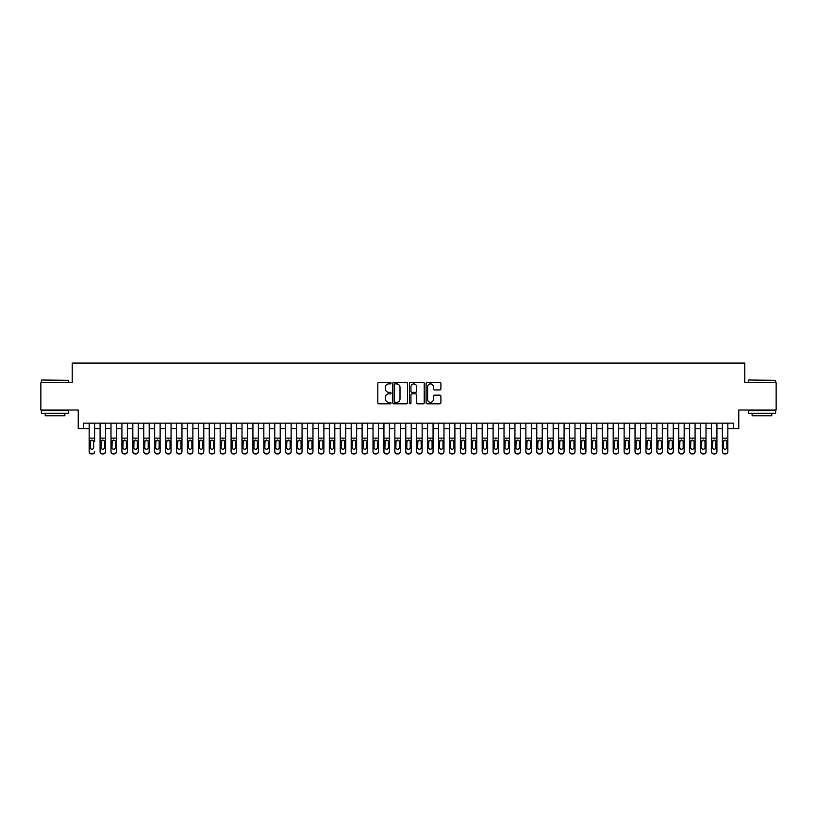<?xml version="1.0" encoding="UTF-8"?>
<svg xmlns="http://www.w3.org/2000/svg" width="817" height="817" viewBox="0 0 817 817"><rect width="100%" height="100%" fill="white"/><g stroke="black" fill="none" stroke-linecap="round" stroke-linejoin="round"><path stroke-width="1.23" d="M391.037 383.142A0.746 0.746 0 0 0 390.281 382.387L378.894 382.387A1.072 1.072 0 0 0 377.822 383.459L377.822 402.75A1.072 1.072 0 0 0 378.894 403.823L390.281 403.823A0.746 0.746 0 0 0 391.037 403.077A0.746 0.746 0 0 0 390.281 402.321L388.81 402.321A3.431 3.431 0 0 1 385.379 398.89L385.379 397.287A3.431 3.431 0 0 1 388.81 393.855L390.281 393.855A0.746 0.746 0 0 0 391.037 393.11A0.746 0.746 0 0 0 390.281 392.354L388.81 392.354A3.431 3.431 0 0 1 385.379 388.923L385.379 387.319A3.431 3.431 0 0 1 388.81 383.888L390.281 383.888A0.746 0.746 0 0 0 391.037 383.142M439.822 389.944A1.072 1.072 0 0 0 440.894 388.872L440.894 383.459A1.072 1.072 0 0 0 439.822 382.387L427.168 382.387A1.072 1.072 0 0 0 426.106 383.459L426.106 402.75A1.072 1.072 0 0 0 427.168 403.823L439.822 403.823A1.072 1.072 0 0 0 440.894 402.75L440.894 396.214A1.072 1.072 0 0 0 439.822 395.142L434.409 395.142A1.072 1.072 0 0 0 433.337 396.214L433.337 399.452A2.87 2.87 0 0 1 430.467 402.321A2.87 2.87 0 0 1 427.597 399.452L427.597 386.758A2.87 2.87 0 0 1 430.467 383.888A2.87 2.87 0 0 1 433.337 386.758L433.337 388.872A1.072 1.072 0 0 0 434.409 389.944L439.822 389.944M83.702 428.588L83.702 423.135L733.298 423.135L733.298 428.588L738.762 428.588L738.762 410.032L776.15 410.032L776.15 382.734L744.767 382.734L744.767 363.085L72.233 363.085L72.233 382.734L40.85 382.734L40.85 410.032L78.238 410.032L78.238 428.588L89.165 428.588M407.56 383.459A1.072 1.072 0 0 0 406.488 382.387L393.845 382.387A1.072 1.072 0 0 0 392.773 383.459L392.773 402.75A1.072 1.072 0 0 0 393.845 403.823L406.488 403.823A1.072 1.072 0 0 0 407.56 402.75L407.56 383.459M410.512 382.387L423.155 382.387A1.072 1.072 0 0 1 424.227 383.459L424.227 402.75A1.072 1.072 0 0 1 423.155 403.823L417.742 403.823A1.072 1.072 0 0 1 416.67 402.75L416.67 394.928A1.072 1.072 0 0 0 415.598 393.855L412.013 393.855A1.072 1.072 0 0 0 410.941 394.928L410.941 403.077A0.746 0.746 0 0 1 410.185 403.823A0.746 0.746 0 0 1 409.44 403.077L409.44 383.459A1.072 1.072 0 0 1 410.512 382.387M94.619 428.588L100.082 428.588M105.536 428.588L111 428.588M116.453 428.588L121.917 428.588M127.37 428.588L132.834 428.588M138.287 428.588L143.751 428.588M149.205 428.588L154.668 428.588M160.122 428.588L165.585 428.588M171.039 428.588L176.503 428.588M181.956 428.588L187.42 428.588M192.873 428.588L198.337 428.588M203.79 428.588L209.254 428.588M214.708 428.588L220.171 428.588M225.635 428.588L231.088 428.588M236.552 428.588L242.006 428.588M247.469 428.588L252.923 428.588M258.386 428.588L263.84 428.588M269.304 428.588L274.757 428.588M280.221 428.588L285.674 428.588M291.138 428.588L296.591 428.588M302.055 428.588L307.509 428.588M312.972 428.588L318.426 428.588M323.889 428.588L329.343 428.588M334.807 428.588L340.26 428.588M345.724 428.588L351.187 428.588M356.641 428.588L362.105 428.588M367.558 428.588L373.022 428.588M378.475 428.588L383.939 428.588M389.392 428.588L394.856 428.588M400.31 428.588L405.773 428.588M411.227 428.588L416.69 428.588M422.144 428.588L427.608 428.588M433.061 428.588L438.525 428.588M443.978 428.588L449.442 428.588M454.895 428.588L460.359 428.588M465.813 428.588L471.276 428.588M476.74 428.588L482.193 428.588M487.657 428.588L493.111 428.588M498.574 428.588L504.028 428.588M509.491 428.588L514.945 428.588M520.409 428.588L525.862 428.588M531.326 428.588L536.779 428.588M542.243 428.588L547.696 428.588M553.16 428.588L558.614 428.588M564.077 428.588L569.531 428.588M574.994 428.588L580.448 428.588M585.912 428.588L591.365 428.588M596.829 428.588L602.292 428.588M607.746 428.588L613.21 428.588M618.663 428.588L624.127 428.588M629.58 428.588L635.044 428.588M640.497 428.588L645.961 428.588M651.415 428.588L656.878 428.588M662.332 428.588L667.795 428.588M673.249 428.588L678.713 428.588M684.166 428.588L689.63 428.588M695.083 428.588L700.547 428.588M706 428.588L711.464 428.588M716.918 428.588L722.381 428.588M727.835 428.588L733.298 428.588M395.019 383.888A0.746 0.746 0 0 0 394.274 384.644L394.274 401.576A0.746 0.746 0 0 0 395.019 402.321L396.582 402.321A3.431 3.431 0 0 0 400.003 398.89L400.003 387.319A3.431 3.431 0 0 0 396.582 383.888L395.019 383.888M416.67 386.809A2.87 2.87 0 0 0 413.8 383.939A2.87 2.87 0 0 0 410.941 386.809L410.941 391.282A1.072 1.072 0 0 0 412.013 392.354L415.598 392.354A1.072 1.072 0 0 0 416.67 391.282L416.67 386.809M89.165 423.135L89.165 451.413A2.185 2.165 -0 0 0 91.341 453.578L92.433 453.578A2.185 2.165 -0 0 0 94.619 451.413L94.619 451.75A2.185 2.165 180 0 1 92.433 453.915L92.433 453.578M94.619 441.292L94.619 423.135M93.638 447.512L93.638 441.762L93.638 447.512A1.746 1.736 180 0 1 91.892 449.238A1.746 1.736 180 0 0 93.638 447.512M90.146 447.849L90.146 447.512A1.746 1.736 180 0 0 91.892 449.238M90.146 447.512L90.34 440.955L91.892 440.006L93.444 440.955L91.892 440.006L90.146 441.619M91.341 453.578L92.433 453.915M91.341 453.915A2.185 2.165 180 0 1 89.165 451.75L89.165 451.413M94.619 440.955L93.444 440.955L93.638 441.762M41.728 380.007L68.689 380.334L41.728 380.007M55.045 413.3L41.391 413.3L41.391 410.573L68.689 410.573L68.689 413.3L55.045 413.3M64.87 413.3L64.87 415.812L45.221 415.812L45.221 413.3M748.638 380.007L775.609 380.334L748.638 380.007M761.955 413.3L748.311 413.3L748.311 410.573L775.609 410.573L775.609 413.3L761.955 413.3M771.779 413.3L771.779 415.812L752.13 415.812L752.13 413.3M100.082 441.292L100.082 451.413A2.185 2.165 0 0 0 102.258 453.578L103.35 453.578A2.185 2.165 0 0 0 105.536 451.413L105.536 451.75A2.185 2.165 180 0 1 103.35 453.915L103.35 453.578M104.556 447.512L104.556 441.762L104.556 447.512A1.746 1.736 180 0 1 102.809 449.238A1.746 1.736 180 0 0 104.556 447.512M101.063 447.849L101.063 447.512A1.746 1.736 180 0 0 102.809 449.238M101.063 447.512L101.257 440.955L102.809 440.006L104.362 440.955L102.809 440.006L101.063 441.619M111 441.292L111 451.413A2.185 2.165 0 0 0 113.175 453.578L114.268 453.578A2.185 2.165 0 0 0 116.453 451.413L116.453 451.75A2.185 2.165 180 0 1 114.268 453.915L114.268 453.578M115.473 447.512L115.473 441.762L115.473 447.512A1.746 1.736 180 0 1 113.726 449.238A1.746 1.736 180 0 0 115.473 447.512M111.98 447.849L111.98 447.512A1.746 1.736 180 0 0 113.726 449.238M111.98 447.512L112.174 440.955L113.726 440.006L115.279 440.955L113.726 440.006L111.98 441.619M121.917 441.292L121.917 451.413A2.185 2.165 0 0 0 124.092 453.578L125.185 453.578A2.185 2.165 0 0 0 127.37 451.413L127.37 451.75A2.185 2.165 180 0 1 125.185 453.915L125.185 453.578M126.39 447.512L126.39 441.762L126.39 447.512A1.746 1.736 180 0 1 124.644 449.238A1.746 1.736 180 0 0 126.39 447.512M122.897 447.849L122.897 447.512A1.746 1.736 180 0 0 124.644 449.238M122.897 447.512L123.091 440.955L124.644 440.006L126.196 440.955L124.644 440.006L122.897 441.619M132.834 441.292L132.834 451.413A2.185 2.165 0 0 0 135.009 453.578L136.102 453.578A2.185 2.165 0 0 0 138.287 451.413L138.287 451.75A2.185 2.165 180 0 1 136.102 453.915L136.102 453.578M137.307 447.512L137.307 441.762L137.307 447.512A1.746 1.736 180 0 1 135.561 449.238A1.746 1.736 180 0 0 137.307 447.512M133.814 447.849L133.814 447.512A1.746 1.736 180 0 0 135.561 449.238M133.814 447.512L134.008 440.955L135.561 440.006L137.113 440.955L135.561 440.006L133.814 441.619M105.536 423.135L105.536 451.75M100.082 423.135L100.082 451.75A2.185 2.165 180 0 0 102.258 453.915L103.35 453.915M105.536 440.955L104.362 440.955L104.556 441.762M116.453 423.135L116.453 451.75M111 423.135L111 451.75A2.185 2.165 180 0 0 113.175 453.915L114.268 453.915M116.453 440.955L115.279 440.955L115.473 441.762M127.37 423.135L127.37 451.75M121.917 423.135L121.917 451.75A2.185 2.165 180 0 0 124.092 453.915L125.185 453.915M127.37 440.955L126.196 440.955L126.39 441.762M138.287 423.135L138.287 451.75M132.834 423.135L132.834 451.75A2.185 2.165 180 0 0 135.009 453.915L136.102 453.915M138.287 440.955L137.113 440.955L137.307 441.762M143.751 441.292L143.751 451.413A2.185 2.165 0 0 0 145.937 453.578L147.019 453.578A2.185 2.165 0 0 0 149.205 451.413L149.205 451.75A2.185 2.165 180 0 1 147.019 453.915L147.019 453.578M148.224 447.512L148.224 441.762L148.224 447.512A1.746 1.736 180 0 1 146.478 449.238A1.746 1.736 180 0 0 148.224 447.512M144.732 447.849L144.732 447.512A1.746 1.736 180 0 0 146.478 449.238M144.732 447.512L144.926 440.955L146.478 440.006L148.03 440.955L146.478 440.006L144.732 441.619M149.205 423.135L149.205 451.75M143.751 423.135L143.751 451.75A2.185 2.165 180 0 0 145.937 453.915L147.019 453.915M149.205 440.955L148.03 440.955L148.224 441.762M154.668 441.292L154.668 451.413A2.185 2.165 0 0 0 156.854 453.578L157.936 453.578A2.185 2.165 0 0 0 160.122 451.413L160.122 451.75A2.185 2.165 180 0 1 157.936 453.915L157.936 453.578M159.141 447.512L159.141 441.762L159.141 447.512A1.746 1.736 180 0 1 157.395 449.238A1.746 1.736 180 0 0 159.141 447.512M155.649 447.849L155.649 447.512A1.746 1.736 180 0 0 157.395 449.238M155.649 447.512L155.843 440.955L157.395 440.006L158.947 440.955L157.395 440.006L155.649 441.619M160.122 423.135L160.122 451.75M154.668 423.135L154.668 451.75A2.185 2.165 180 0 0 156.854 453.915L157.936 453.915M160.122 440.955L158.947 440.955L159.141 441.762M165.585 441.292L165.585 451.413A2.185 2.165 0 0 0 167.771 453.578L168.864 453.578A2.185 2.165 0 0 0 171.039 451.413L171.039 451.75A2.185 2.165 180 0 1 168.864 453.915L168.864 453.578M170.059 447.512L170.059 441.762L170.059 447.512A1.746 1.736 180 0 1 168.312 449.238A1.746 1.736 180 0 0 170.059 447.512M166.566 447.849L166.566 447.512A1.746 1.736 180 0 0 168.312 449.238M166.566 447.512L166.76 440.955L168.312 440.006L169.865 440.955L168.312 440.006L166.566 441.619M171.039 423.135L171.039 451.75M165.585 423.135L165.585 451.75A2.185 2.165 180 0 0 167.771 453.915L168.864 453.915M171.039 440.955L169.865 440.955L170.059 441.762M176.503 441.292L176.503 451.413A2.185 2.165 0 0 0 178.688 453.578L179.781 453.578A2.185 2.165 0 0 0 181.956 451.413L181.956 451.75A2.185 2.165 180 0 1 179.781 453.915L179.781 453.578M180.976 447.512L180.976 441.762L180.976 447.512A1.746 1.736 180 0 1 179.229 449.238A1.746 1.736 180 0 0 180.976 447.512M177.483 447.849L177.483 447.512A1.746 1.736 180 0 0 179.229 449.238M177.483 447.512L177.677 440.955L179.229 440.006L180.782 440.955L179.229 440.006L177.483 441.619M181.956 423.135L181.956 451.75M176.503 423.135L176.503 451.75A2.185 2.165 180 0 0 178.688 453.915L179.781 453.915M181.956 440.955L180.782 440.955L180.976 441.762M187.42 441.292L187.42 451.413A2.185 2.165 0 0 0 189.605 453.578L190.698 453.578A2.185 2.165 0 0 0 192.873 451.413L192.873 451.75A2.185 2.165 180 0 1 190.698 453.915L190.698 453.578M191.893 447.512L191.893 441.762L191.893 447.512A1.746 1.736 180 0 1 190.147 449.238A1.746 1.736 180 0 0 191.893 447.512M188.4 447.849L188.4 447.512A1.746 1.736 180 0 0 190.147 449.238M188.4 447.512L188.594 440.955L190.147 440.006L191.699 440.955L190.147 440.006L188.4 441.619M192.873 423.135L192.873 451.75M187.42 423.135L187.42 451.75A2.185 2.165 180 0 0 189.605 453.915L190.698 453.915M192.873 440.955L191.699 440.955L191.893 441.762M198.337 441.292L198.337 451.413A2.185 2.165 0 0 0 200.522 453.578L201.615 453.578A2.185 2.165 0 0 0 203.79 451.413L203.79 451.75A2.185 2.165 180 0 1 201.615 453.915L201.615 453.578M202.81 447.512L202.81 441.762L202.81 447.512A1.746 1.736 180 0 1 201.064 449.238A1.746 1.736 180 0 0 202.81 447.512M199.317 447.849L199.317 447.512A1.746 1.736 180 0 0 201.064 449.238M199.317 447.512L199.511 440.955L201.064 440.006L202.616 440.955L201.064 440.006L199.317 441.619M203.79 423.135L203.79 451.75M198.337 423.135L198.337 451.75A2.185 2.165 180 0 0 200.522 453.915L201.615 453.915M203.79 440.955L202.616 440.955L202.81 441.762M209.254 441.292L209.254 451.413A2.185 2.165 0 0 0 211.44 453.578L212.532 453.578A2.185 2.165 0 0 0 214.708 451.413L214.708 451.75A2.185 2.165 180 0 1 212.532 453.915L212.532 453.578M213.727 447.512L213.727 441.762L213.727 447.512A1.746 1.736 180 0 1 211.981 449.238A1.746 1.736 180 0 0 213.727 447.512M210.235 447.849L210.235 447.512A1.746 1.736 180 0 0 211.981 449.238M210.235 447.512L210.429 440.955L211.981 440.006L213.533 440.955L211.981 440.006L210.235 441.619M214.708 423.135L214.708 451.75M209.254 423.135L209.254 451.75A2.185 2.165 180 0 0 211.44 453.915L212.532 453.915M214.708 440.955L213.533 440.955L213.727 441.762M220.171 441.292L220.171 451.413A2.185 2.165 0 0 0 222.357 453.578L223.45 453.578A2.185 2.165 0 0 0 225.635 451.413L225.635 451.75A2.185 2.165 180 0 1 223.45 453.915L223.45 453.578M224.644 447.512L224.644 441.762L224.644 447.512A1.746 1.736 180 0 1 222.898 449.238A1.746 1.736 180 0 0 224.644 447.512M221.152 447.849L221.152 447.512A1.746 1.736 180 0 0 222.898 449.238M221.152 447.512L221.346 440.955L222.898 440.006L224.45 440.955L222.898 440.006L221.152 441.619M225.635 423.135L225.635 451.75M220.171 423.135L220.171 451.75A2.185 2.165 180 0 0 222.357 453.915L223.45 453.915M225.635 440.955L224.45 440.955L224.644 441.762M236.552 423.135L236.552 451.75A2.185 2.165 180 0 1 234.367 453.915L234.367 453.578A2.185 2.165 0 0 0 236.552 451.413L236.552 451.75M231.088 423.135L231.088 451.413A2.185 2.165 0 0 0 233.274 453.578L234.367 453.578M233.274 453.578L234.367 453.915M233.274 453.915A2.185 2.165 180 0 1 231.088 451.75L231.088 441.292M236.552 440.955L235.367 440.955L235.562 447.512A1.746 1.736 180 0 1 233.815 449.238A1.746 1.736 180 0 1 232.069 447.512L232.263 440.955L233.815 440.006L235.367 440.955L233.815 440.006L232.069 441.619M247.469 423.135L247.469 451.75A2.185 2.165 180 0 1 245.284 453.915L245.284 453.578A2.185 2.165 0 0 0 247.469 451.413L247.469 451.75M242.006 423.135L242.006 451.413A2.185 2.165 0 0 0 244.191 453.578L245.284 453.578M244.191 453.578L245.284 453.915M244.191 453.915A2.185 2.165 180 0 1 242.006 451.75L242.006 441.292M247.469 440.955L246.285 440.955L246.479 447.512A1.746 1.736 180 0 1 244.732 449.238A1.746 1.736 180 0 1 242.986 447.512L243.18 440.955L244.732 440.006L246.285 440.955L244.732 440.006L242.986 441.619M233.815 449.238A1.746 1.736 180 0 0 235.562 447.512L235.562 441.762M244.732 449.238A1.746 1.736 180 0 0 246.479 447.512L246.479 441.762M252.923 441.292L252.923 451.413A2.185 2.165 0 0 0 255.108 453.578L256.201 453.578A2.185 2.165 0 0 0 258.386 451.413L258.386 451.75A2.185 2.165 180 0 1 256.201 453.915L256.201 453.578M257.396 447.512L257.396 441.762L257.396 447.512A1.746 1.736 180 0 1 255.65 449.238A1.746 1.736 180 0 0 257.396 447.512M253.903 447.849L253.903 447.512A1.746 1.736 180 0 0 255.65 449.238M253.903 447.512L254.097 440.955L255.65 440.006L257.212 440.955L255.65 440.006L253.903 441.619M258.386 423.135L258.386 451.75M252.923 423.135L252.923 451.75A2.185 2.165 180 0 0 255.108 453.915L256.201 453.915M258.386 440.955L257.212 440.955L257.396 441.762M263.84 441.292L263.84 451.413A2.185 2.165 0 0 0 266.025 453.578L267.118 453.578A2.185 2.165 0 0 0 269.304 451.413L269.304 451.75A2.185 2.165 180 0 1 267.118 453.915L267.118 453.578M268.313 447.512L268.313 441.762L268.313 447.512A1.746 1.736 180 0 1 266.567 449.238A1.746 1.736 180 0 0 268.313 447.512M264.82 447.849L264.82 447.512A1.746 1.736 180 0 0 266.567 449.238M264.82 447.512L265.014 440.955L266.567 440.006L268.129 440.955L266.567 440.006L264.82 441.619M269.304 423.135L269.304 451.75M263.84 423.135L263.84 451.75A2.185 2.165 180 0 0 266.025 453.915L267.118 453.915M269.304 440.955L268.129 440.955L268.313 441.762M274.757 441.292L274.757 451.413A2.185 2.165 0 0 0 276.943 453.578L278.035 453.578A2.185 2.165 0 0 0 280.221 451.413L280.221 451.75A2.185 2.165 180 0 1 278.035 453.915L278.035 453.578M279.24 447.512L279.24 441.762L279.24 447.512A1.746 1.736 180 0 1 277.484 449.238A1.746 1.736 180 0 0 279.24 447.512M275.738 447.849L275.738 447.512A1.746 1.736 180 0 0 277.484 449.238M275.738 447.512L275.932 440.955L277.484 440.006L279.046 440.955L277.484 440.006L275.738 441.619M280.221 423.135L280.221 451.75M274.757 423.135L274.757 451.75A2.185 2.165 180 0 0 276.943 453.915L278.035 453.915M280.221 440.955L279.046 440.955L279.24 441.762M285.674 441.292L285.674 451.413A2.185 2.165 0 0 0 287.86 453.578L288.952 453.578A2.185 2.165 0 0 0 291.138 451.413L291.138 451.75A2.185 2.165 180 0 1 288.952 453.915L288.952 453.578M290.158 447.512L290.158 441.762L290.158 447.512A1.746 1.736 180 0 1 288.411 449.238A1.746 1.736 180 0 0 290.158 447.512M286.655 447.849L286.655 447.512A1.746 1.736 180 0 0 288.411 449.238M286.655 447.512L286.849 440.955L288.411 440.006L289.964 440.955L288.411 440.006L286.655 441.619M291.138 423.135L291.138 451.75M285.674 423.135L285.674 451.75A2.185 2.165 180 0 0 287.86 453.915L288.952 453.915M291.138 440.955L289.964 440.955L290.158 441.762M296.591 441.292L296.591 451.413A2.185 2.165 0 0 0 298.777 453.578L299.87 453.578A2.185 2.165 0 0 0 302.055 451.413L302.055 451.75A2.185 2.165 180 0 1 299.87 453.915L299.87 453.578M301.075 447.512L301.075 441.762L301.075 447.512A1.746 1.736 180 0 1 299.328 449.238A1.746 1.736 180 0 0 301.075 447.512M297.582 447.849L297.582 447.512A1.746 1.736 180 0 0 299.328 449.238M297.582 447.512L297.766 440.955L299.328 440.006L300.881 440.955L299.328 440.006L297.582 441.619M302.055 423.135L302.055 451.75M296.591 423.135L296.591 451.75A2.185 2.165 180 0 0 298.777 453.915L299.87 453.915M302.055 440.955L300.881 440.955L301.075 441.762M307.509 441.292L307.509 451.413A2.185 2.165 0 0 0 309.694 453.578L310.787 453.578A2.185 2.165 0 0 0 312.972 451.413L312.972 451.75A2.185 2.165 180 0 1 310.787 453.915L310.787 453.578M311.992 447.512L311.992 441.762L311.992 447.512A1.746 1.736 180 0 1 310.246 449.238A1.746 1.736 180 0 0 311.992 447.512M308.499 447.849L308.499 447.512A1.746 1.736 180 0 0 310.246 449.238M308.499 447.512L308.693 440.955L310.246 440.006L311.798 440.955L310.246 440.006L308.499 441.619M312.972 423.135L312.972 451.75M307.509 423.135L307.509 451.75A2.185 2.165 180 0 0 309.694 453.915L310.787 453.915M312.972 440.955L311.798 440.955L311.992 441.762M318.426 441.292L318.426 451.413A2.185 2.165 0 0 0 320.611 453.578L321.704 453.578A2.185 2.165 0 0 0 323.889 451.413L323.889 451.75A2.185 2.165 180 0 1 321.704 453.915L321.704 453.578M322.909 447.512L322.909 441.762L322.909 447.512A1.746 1.736 180 0 1 321.163 449.238A1.746 1.736 180 0 0 322.909 447.512M319.416 447.849L319.416 447.512A1.746 1.736 180 0 0 321.163 449.238M319.416 447.512L319.61 440.955L321.163 440.006L322.715 440.955L321.163 440.006L319.416 441.619M323.889 423.135L323.889 451.75M318.426 423.135L318.426 451.75A2.185 2.165 180 0 0 320.611 453.915L321.704 453.915M323.889 440.955L322.715 440.955L322.909 441.762M329.343 441.292L329.343 451.413A2.185 2.165 0 0 0 331.528 453.578L332.621 453.578A2.185 2.165 0 0 0 334.807 451.413L334.807 451.75A2.185 2.165 180 0 1 332.621 453.915L332.621 453.578M333.826 447.512L333.826 441.762L333.826 447.512A1.746 1.736 180 0 1 332.08 449.238A1.746 1.736 180 0 0 333.826 447.512M330.334 447.849L330.334 447.512A1.746 1.736 180 0 0 332.08 449.238M330.334 447.512L330.528 440.955L332.08 440.006L333.632 440.955L332.08 440.006L330.334 441.619M334.807 423.135L334.807 451.75M329.343 423.135L329.343 451.75A2.185 2.165 180 0 0 331.528 453.915L332.621 453.915M334.807 440.955L333.632 440.955L333.826 441.762M340.26 441.292L340.26 451.413A2.185 2.165 0 0 0 342.446 453.578L343.538 453.578A2.185 2.165 0 0 0 345.724 451.413L345.724 451.75A2.185 2.165 180 0 1 343.538 453.915L343.538 453.578M344.743 447.512L344.743 441.762L344.743 447.512A1.746 1.736 180 0 1 342.997 449.238A1.746 1.736 180 0 0 344.743 447.512M341.251 447.849L341.251 447.512A1.746 1.736 180 0 0 342.997 449.238M341.251 447.512L341.445 440.955L342.997 440.006L344.549 440.955L342.997 440.006L341.251 441.619M351.187 441.292L351.187 451.413A2.185 2.165 0 0 0 353.363 453.578L354.455 453.578A2.185 2.165 0 0 0 356.641 451.413L356.641 451.75A2.185 2.165 180 0 1 354.455 453.915L354.455 453.578M355.661 447.512L355.661 441.762L355.661 447.512A1.746 1.736 180 0 1 353.914 449.238A1.746 1.736 180 0 0 355.661 447.512M352.168 447.849L352.168 447.512A1.746 1.736 180 0 0 353.914 449.238M352.168 447.512L352.362 440.955L353.914 440.006L355.466 440.955L353.914 440.006L352.168 441.619M362.105 441.292L362.105 451.413A2.185 2.165 0 0 0 364.28 453.578L365.373 453.578A2.185 2.165 0 0 0 367.558 451.413L367.558 451.75A2.185 2.165 180 0 1 365.373 453.915L365.373 453.578M366.578 447.512L366.578 441.762L366.578 447.512A1.746 1.736 180 0 1 364.831 449.238A1.746 1.736 180 0 0 366.578 447.512M363.085 447.849L363.085 447.512A1.746 1.736 180 0 0 364.831 449.238M363.085 447.512L363.279 440.955L364.831 440.006L366.384 440.955L364.831 440.006L363.085 441.619M345.724 423.135L345.724 451.75M340.26 423.135L340.26 451.75A2.185 2.165 180 0 0 342.446 453.915L343.538 453.915M345.724 440.955L344.549 440.955L344.743 441.762M356.641 423.135L356.641 451.75M351.187 423.135L351.187 451.75A2.185 2.165 180 0 0 353.363 453.915L354.455 453.915M356.641 440.955L355.466 440.955L355.661 441.762M367.558 423.135L367.558 451.75M362.105 423.135L362.105 451.75A2.185 2.165 180 0 0 364.28 453.915L365.373 453.915M367.558 440.955L366.384 440.955L366.578 441.762M373.022 441.292L373.022 451.413A2.185 2.165 0 0 0 375.197 453.578L376.29 453.578A2.185 2.165 0 0 0 378.475 451.413L378.475 451.75A2.185 2.165 180 0 1 376.29 453.915L376.29 453.578M377.495 447.512L377.495 441.762L377.495 447.512A1.746 1.736 180 0 1 375.749 449.238A1.746 1.736 180 0 0 377.495 447.512M374.002 447.849L374.002 447.512A1.746 1.736 180 0 0 375.749 449.238M374.002 447.512L374.196 440.955L375.749 440.006L377.301 440.955L375.749 440.006L374.002 441.619M378.475 423.135L378.475 451.75M373.022 423.135L373.022 451.75A2.185 2.165 180 0 0 375.197 453.915L376.29 453.915M378.475 440.955L377.301 440.955L377.495 441.762M383.939 441.292L383.939 451.413A2.185 2.165 0 0 0 386.114 453.578L387.207 453.578A2.185 2.165 0 0 0 389.392 451.413L389.392 451.75A2.185 2.165 180 0 1 387.207 453.915L387.207 453.578M388.412 447.512L388.412 441.762L388.412 447.512A1.746 1.736 180 0 1 386.666 449.238A1.746 1.736 180 0 0 388.412 447.512M384.919 447.849L384.919 447.512A1.746 1.736 180 0 0 386.666 449.238M384.919 447.512L385.113 440.955L386.666 440.006L388.218 440.955L386.666 440.006L384.919 441.619M389.392 423.135L389.392 451.75M383.939 423.135L383.939 451.75A2.185 2.165 180 0 0 386.114 453.915L387.207 453.915M389.392 440.955L388.218 440.955L388.412 441.762M394.856 441.292L394.856 451.413A2.185 2.165 0 0 0 397.042 453.578L398.124 453.578A2.185 2.165 0 0 0 400.31 451.413L400.31 451.75A2.185 2.165 180 0 1 398.124 453.915L398.124 453.578M399.329 447.512L399.329 441.762L399.329 447.512A1.746 1.736 180 0 1 397.583 449.238A1.746 1.736 180 0 0 399.329 447.512M395.837 447.849L395.837 447.512A1.746 1.736 180 0 0 397.583 449.238M395.837 447.512L396.031 440.955L397.583 440.006L399.135 440.955L397.583 440.006L395.837 441.619M400.31 423.135L400.31 451.75M394.856 423.135L394.856 451.75A2.185 2.165 180 0 0 397.042 453.915L398.124 453.915M400.31 440.955L399.135 440.955L399.329 441.762M405.773 441.292L405.773 451.413A2.185 2.165 0 0 0 407.959 453.578L409.041 453.578A2.185 2.165 0 0 0 411.227 451.413L411.227 451.75A2.185 2.165 180 0 1 409.041 453.915L409.041 453.578M410.246 447.512L410.246 441.762L410.246 447.512A1.746 1.736 180 0 1 408.5 449.238A1.746 1.736 180 0 0 410.246 447.512M406.754 447.849L406.754 447.512A1.746 1.736 180 0 0 408.5 449.238M406.754 447.512L406.948 440.955L408.5 440.006L410.052 440.955L408.5 440.006L406.754 441.619M411.227 423.135L411.227 451.75M405.773 423.135L405.773 451.75A2.185 2.165 180 0 0 407.959 453.915L409.041 453.915M411.227 440.955L410.052 440.955L410.246 441.762M416.69 441.292L416.69 451.413A2.185 2.165 0 0 0 418.876 453.578L419.958 453.578A2.185 2.165 0 0 0 422.144 451.413L422.144 451.75A2.185 2.165 180 0 1 419.958 453.915L419.958 453.578M421.163 447.512L421.163 441.762L421.163 447.512A1.746 1.736 180 0 1 419.417 449.238A1.746 1.736 180 0 0 421.163 447.512M417.671 447.849L417.671 447.512A1.746 1.736 180 0 0 419.417 449.238M417.671 447.512L417.865 440.955L419.417 440.006L420.969 440.955L419.417 440.006L417.671 441.619M427.608 441.292L427.608 451.413A2.185 2.165 0 0 0 429.793 453.578L430.886 453.578A2.185 2.165 0 0 0 433.061 451.413L433.061 451.75A2.185 2.165 180 0 1 430.886 453.915L430.886 453.578M432.081 447.512L432.081 441.762L432.081 447.512A1.746 1.736 180 0 1 430.334 449.238A1.746 1.736 180 0 0 432.081 447.512M428.588 447.849L428.588 447.512A1.746 1.736 180 0 0 430.334 449.238M428.588 447.512L428.782 440.955L430.334 440.006L431.887 440.955L430.334 440.006L428.588 441.619M438.525 441.292L438.525 451.413A2.185 2.165 0 0 0 440.71 453.578L441.803 453.578A2.185 2.165 0 0 0 443.978 451.413L443.978 451.75A2.185 2.165 180 0 1 441.803 453.915L441.803 453.578M442.998 447.512L442.998 441.762L442.998 447.512A1.746 1.736 180 0 1 441.251 449.238A1.746 1.736 180 0 0 442.998 447.512M439.505 447.849L439.505 447.512A1.746 1.736 180 0 0 441.251 449.238M439.505 447.512L439.699 440.955L441.251 440.006L442.804 440.955L441.251 440.006L439.505 441.619M422.144 423.135L422.144 451.75M416.69 423.135L416.69 451.75A2.185 2.165 180 0 0 418.876 453.915L419.958 453.915M422.144 440.955L420.969 440.955L421.163 441.762M433.061 423.135L433.061 451.75M427.608 423.135L427.608 451.75A2.185 2.165 180 0 0 429.793 453.915L430.886 453.915M433.061 440.955L431.887 440.955L432.081 441.762M443.978 423.135L443.978 451.75M438.525 423.135L438.525 451.75A2.185 2.165 180 0 0 440.71 453.915L441.803 453.915M443.978 440.955L442.804 440.955L442.998 441.762M449.442 441.292L449.442 451.413A2.185 2.165 0 0 0 451.627 453.578L452.72 453.578A2.185 2.165 0 0 0 454.895 451.413L454.895 451.75A2.185 2.165 180 0 1 452.72 453.915L452.72 453.578M453.915 447.512L453.915 441.762L453.915 447.512A1.746 1.736 180 0 1 452.169 449.238A1.746 1.736 180 0 0 453.915 447.512M450.422 447.849L450.422 447.512A1.746 1.736 180 0 0 452.169 449.238M450.422 447.512L450.616 440.955L452.169 440.006L453.721 440.955L452.169 440.006L450.422 441.619M454.895 423.135L454.895 451.75M449.442 423.135L449.442 451.75A2.185 2.165 180 0 0 451.627 453.915L452.72 453.915M454.895 440.955L453.721 440.955L453.915 441.762M460.359 441.292L460.359 451.413A2.185 2.165 0 0 0 462.545 453.578L463.637 453.578A2.185 2.165 0 0 0 465.813 451.413L465.813 451.75A2.185 2.165 180 0 1 463.637 453.915L463.637 453.578M464.832 447.512L464.832 441.762L464.832 447.512A1.746 1.736 180 0 1 463.086 449.238A1.746 1.736 180 0 0 464.832 447.512M461.339 447.849L461.339 447.512A1.746 1.736 180 0 0 463.086 449.238M461.339 447.512L461.534 440.955L463.086 440.006L464.638 440.955L463.086 440.006L461.339 441.619M465.813 423.135L465.813 451.75M460.359 423.135L460.359 451.75A2.185 2.165 180 0 0 462.545 453.915L463.637 453.915M465.813 440.955L464.638 440.955L464.832 441.762M471.276 441.292L471.276 451.413A2.185 2.165 0 0 0 473.462 453.578L474.554 453.578A2.185 2.165 0 0 0 476.74 451.413L476.74 451.75A2.185 2.165 180 0 1 474.554 453.915L474.554 453.578M475.749 447.512L475.749 441.762L475.749 447.512A1.746 1.736 180 0 1 474.003 449.238A1.746 1.736 180 0 0 475.749 447.512M472.257 447.849L472.257 447.512A1.746 1.736 180 0 0 474.003 449.238M472.257 447.512L472.451 440.955L474.003 440.006L475.555 440.955L474.003 440.006L472.257 441.619M476.74 423.135L476.74 451.75M471.276 423.135L471.276 451.75A2.185 2.165 180 0 0 473.462 453.915L474.554 453.915M476.74 440.955L475.555 440.955L475.749 441.762M482.193 441.292L482.193 451.413A2.185 2.165 0 0 0 484.379 453.578L485.472 453.578A2.185 2.165 0 0 0 487.657 451.413L487.657 451.75A2.185 2.165 180 0 1 485.472 453.915L485.472 453.578M486.666 447.512L486.666 441.762L486.666 447.512A1.746 1.736 180 0 1 484.92 449.238A1.746 1.736 180 0 0 486.666 447.512M483.174 447.849L483.174 447.512A1.746 1.736 180 0 0 484.92 449.238M483.174 447.512L483.368 440.955L484.92 440.006L486.472 440.955L484.92 440.006L483.174 441.619M487.657 423.135L487.657 451.75M482.193 423.135L482.193 451.75A2.185 2.165 180 0 0 484.379 453.915L485.472 453.915M487.657 440.955L486.472 440.955L486.666 441.762M493.111 441.292L493.111 451.413A2.185 2.165 0 0 0 495.296 453.578L496.389 453.578A2.185 2.165 0 0 0 498.574 451.413L498.574 451.75A2.185 2.165 180 0 1 496.389 453.915L496.389 453.578M497.584 447.512L497.584 441.762L497.584 447.512A1.746 1.736 180 0 1 495.837 449.238A1.746 1.736 180 0 0 497.584 447.512M494.091 447.849L494.091 447.512A1.746 1.736 180 0 0 495.837 449.238M494.091 447.512L494.285 440.955L495.837 440.006L497.39 440.955L495.837 440.006L494.091 441.619M498.574 423.135L498.574 451.75M493.111 423.135L493.111 451.75A2.185 2.165 180 0 0 495.296 453.915L496.389 453.915M498.574 440.955L497.39 440.955L497.584 441.762M504.028 441.292L504.028 451.413A2.185 2.165 0 0 0 506.213 453.578L507.306 453.578A2.185 2.165 0 0 0 509.491 451.413L509.491 451.75A2.185 2.165 180 0 1 507.306 453.915L507.306 453.578M508.501 447.512L508.501 441.762L508.501 447.512A1.746 1.736 180 0 1 506.754 449.238A1.746 1.736 180 0 0 508.501 447.512M505.008 447.849L505.008 447.512A1.746 1.736 180 0 0 506.754 449.238M505.008 447.512L505.202 440.955L506.754 440.006L508.307 440.955L506.754 440.006L505.008 441.619M509.491 423.135L509.491 451.75M504.028 423.135L504.028 451.75A2.185 2.165 180 0 0 506.213 453.915L507.306 453.915M509.491 440.955L508.307 440.955L508.501 441.762M514.945 441.292L514.945 451.413A2.185 2.165 0 0 0 517.13 453.578L518.223 453.578A2.185 2.165 0 0 0 520.409 451.413L520.409 451.75A2.185 2.165 180 0 1 518.223 453.915L518.223 453.578M519.418 447.512L519.418 441.762L519.418 447.512A1.746 1.736 180 0 1 517.672 449.238A1.746 1.736 180 0 0 519.418 447.512M515.925 447.849L515.925 447.512A1.746 1.736 180 0 0 517.672 449.238M515.925 447.512L516.119 440.955L517.672 440.006L519.234 440.955L517.672 440.006L515.925 441.619M520.409 423.135L520.409 451.75M514.945 423.135L514.945 451.75A2.185 2.165 180 0 0 517.13 453.915L518.223 453.915M520.409 440.955L519.234 440.955L519.418 441.762M525.862 441.292L525.862 451.413A2.185 2.165 0 0 0 528.048 453.578L529.14 453.578A2.185 2.165 0 0 0 531.326 451.413L531.326 451.75A2.185 2.165 180 0 1 529.14 453.915L529.14 453.578M530.345 447.512L530.345 441.762L530.345 447.512A1.746 1.736 180 0 1 528.589 449.238A1.746 1.736 180 0 0 530.345 447.512M526.842 447.849L526.842 447.512A1.746 1.736 180 0 0 528.589 449.238M526.842 447.512L527.036 440.955L528.589 440.006L530.151 440.955L528.589 440.006L526.842 441.619M531.326 423.135L531.326 451.75M525.862 423.135L525.862 451.75A2.185 2.165 180 0 0 528.048 453.915L529.14 453.915M531.326 440.955L530.151 440.955L530.345 441.762M536.779 441.292L536.779 451.413A2.185 2.165 0 0 0 538.965 453.578L540.057 453.578A2.185 2.165 0 0 0 542.243 451.413L542.243 451.75A2.185 2.165 180 0 1 540.057 453.915L540.057 453.578M541.263 447.512L541.263 441.762L541.263 447.512A1.746 1.736 180 0 1 539.516 449.238A1.746 1.736 180 0 0 541.263 447.512M537.76 447.849L537.76 447.512A1.746 1.736 180 0 0 539.516 449.238M537.76 447.512L537.954 440.955L539.516 440.006L541.068 440.955L539.516 440.006L537.76 441.619M542.243 423.135L542.243 451.75M536.779 423.135L536.779 451.75A2.185 2.165 180 0 0 538.965 453.915L540.057 453.915M542.243 440.955L541.068 440.955L541.263 441.762M547.696 441.292L547.696 451.413A2.185 2.165 0 0 0 549.882 453.578L550.975 453.578A2.185 2.165 0 0 0 553.16 451.413L553.16 451.75A2.185 2.165 180 0 1 550.975 453.915L550.975 453.578M552.18 447.512L552.18 441.762L552.18 447.512A1.746 1.736 180 0 1 550.433 449.238A1.746 1.736 180 0 0 552.18 447.512M548.687 447.849L548.687 447.512A1.746 1.736 180 0 0 550.433 449.238M548.687 447.512L548.871 440.955L550.433 440.006L551.986 440.955L550.433 440.006L548.687 441.619M553.16 423.135L553.16 451.75M547.696 423.135L547.696 451.75A2.185 2.165 180 0 0 549.882 453.915L550.975 453.915M553.16 440.955L551.986 440.955L552.18 441.762M558.614 441.292L558.614 451.413A2.185 2.165 0 0 0 560.799 453.578L561.892 453.578A2.185 2.165 0 0 0 564.077 451.413L564.077 451.75A2.185 2.165 180 0 1 561.892 453.915L561.892 453.578M563.097 447.512L563.097 441.762L563.097 447.512A1.746 1.736 180 0 1 561.35 449.238A1.746 1.736 180 0 0 563.097 447.512M559.604 447.849L559.604 447.512A1.746 1.736 180 0 0 561.35 449.238M559.604 447.512L559.788 440.955L561.35 440.006L562.903 440.955L561.35 440.006L559.604 441.619M564.077 423.135L564.077 451.75M558.614 423.135L558.614 451.75A2.185 2.165 180 0 0 560.799 453.915L561.892 453.915M564.077 440.955L562.903 440.955L563.097 441.762M569.531 441.292L569.531 451.413A2.185 2.165 0 0 0 571.716 453.578L572.809 453.578A2.185 2.165 0 0 0 574.994 451.413L574.994 451.75A2.185 2.165 180 0 1 572.809 453.915L572.809 453.578M574.014 447.512L574.014 441.762L574.014 447.512A1.746 1.736 180 0 1 572.268 449.238A1.746 1.736 180 0 0 574.014 447.512M570.521 447.849L570.521 447.512A1.746 1.736 180 0 0 572.268 449.238M570.521 447.512L570.715 440.955L572.268 440.006L573.82 440.955L572.268 440.006L570.521 441.619M574.994 423.135L574.994 451.75M569.531 423.135L569.531 451.75A2.185 2.165 180 0 0 571.716 453.915L572.809 453.915M574.994 440.955L573.82 440.955L574.014 441.762M580.448 441.292L580.448 451.413A2.185 2.165 0 0 0 582.633 453.578L583.726 453.578A2.185 2.165 0 0 0 585.912 451.413L585.912 451.75A2.185 2.165 180 0 1 583.726 453.915L583.726 453.578M584.931 447.512L584.931 441.762L584.931 447.512A1.746 1.736 180 0 1 583.185 449.238A1.746 1.736 180 0 0 584.931 447.512M581.438 447.849L581.438 447.512A1.746 1.736 180 0 0 583.185 449.238M581.438 447.512L581.633 440.955L583.185 440.006L584.737 440.955L583.185 440.006L581.438 441.619M585.912 423.135L585.912 451.75M580.448 423.135L580.448 451.75A2.185 2.165 180 0 0 582.633 453.915L583.726 453.915M585.912 440.955L584.737 440.955L584.931 441.762M591.365 441.292L591.365 451.413A2.185 2.165 0 0 0 593.551 453.578L594.643 453.578A2.185 2.165 0 0 0 596.829 451.413L596.829 451.75A2.185 2.165 180 0 1 594.643 453.915L594.643 453.578M595.848 447.512L595.848 441.762L595.848 447.512A1.746 1.736 180 0 1 594.102 449.238A1.746 1.736 180 0 0 595.848 447.512M592.356 447.849L592.356 447.512A1.746 1.736 180 0 0 594.102 449.238M592.356 447.512L592.55 440.955L594.102 440.006L595.654 440.955L594.102 440.006L592.356 441.619M596.829 423.135L596.829 451.75M591.365 423.135L591.365 451.75A2.185 2.165 180 0 0 593.551 453.915L594.643 453.915M596.829 440.955L595.654 440.955L595.848 441.762M602.292 441.292L602.292 451.413A2.185 2.165 0 0 0 604.468 453.578L605.56 453.578A2.185 2.165 0 0 0 607.746 451.413L607.746 451.75A2.185 2.165 180 0 1 605.56 453.915L605.56 453.578M606.765 447.512L606.765 441.762L606.765 447.512A1.746 1.736 180 0 1 605.019 449.238A1.746 1.736 180 0 0 606.765 447.512M603.273 447.849L603.273 447.512A1.746 1.736 180 0 0 605.019 449.238M603.273 447.512L603.467 440.955L605.019 440.006L606.571 440.955L605.019 440.006L603.273 441.619M607.746 423.135L607.746 451.75M602.292 423.135L602.292 451.75A2.185 2.165 180 0 0 604.468 453.915L605.56 453.915M607.746 440.955L606.571 440.955L606.765 441.762M613.21 441.292L613.21 451.413A2.185 2.165 0 0 0 615.385 453.578L616.478 453.578A2.185 2.165 0 0 0 618.663 451.413L618.663 451.75A2.185 2.165 180 0 1 616.478 453.915L616.478 453.578M617.683 447.512L617.683 441.762L617.683 447.512A1.746 1.736 180 0 1 615.936 449.238A1.746 1.736 180 0 0 617.683 447.512M614.19 447.849L614.19 447.512A1.746 1.736 180 0 0 615.936 449.238M614.19 447.512L614.384 440.955L615.936 440.006L617.489 440.955L615.936 440.006L614.19 441.619M618.663 423.135L618.663 451.75M613.21 423.135L613.21 451.75A2.185 2.165 180 0 0 615.385 453.915L616.478 453.915M618.663 440.955L617.489 440.955L617.683 441.762M624.127 441.292L624.127 451.413A2.185 2.165 0 0 0 626.302 453.578L627.395 453.578A2.185 2.165 0 0 0 629.58 451.413L629.58 451.75A2.185 2.165 180 0 1 627.395 453.915L627.395 453.578M628.6 447.512L628.6 441.762L628.6 447.512A1.746 1.736 180 0 1 626.853 449.238A1.746 1.736 180 0 0 628.6 447.512M625.107 447.849L625.107 447.512A1.746 1.736 180 0 0 626.853 449.238M625.107 447.512L625.301 440.955L626.853 440.006L628.406 440.955L626.853 440.006L625.107 441.619M629.58 423.135L629.58 451.75M624.127 423.135L624.127 451.75A2.185 2.165 180 0 0 626.302 453.915L627.395 453.915M629.58 440.955L628.406 440.955L628.6 441.762M635.044 441.292L635.044 451.413A2.185 2.165 0 0 0 637.219 453.578L638.312 453.578A2.185 2.165 0 0 0 640.497 451.413L640.497 451.75A2.185 2.165 180 0 1 638.312 453.915L638.312 453.578M639.517 447.512L639.517 441.762L639.517 447.512A1.746 1.736 180 0 1 637.771 449.238A1.746 1.736 180 0 0 639.517 447.512M636.024 447.849L636.024 447.512A1.746 1.736 180 0 0 637.771 449.238M636.024 447.512L636.218 440.955L637.771 440.006L639.323 440.955L637.771 440.006L636.024 441.619M640.497 423.135L640.497 451.75M635.044 423.135L635.044 451.75A2.185 2.165 180 0 0 637.219 453.915L638.312 453.915M640.497 440.955L639.323 440.955L639.517 441.762M645.961 441.292L645.961 451.413A2.185 2.165 0 0 0 648.136 453.578L649.229 453.578A2.185 2.165 0 0 0 651.415 451.413L651.415 451.75A2.185 2.165 180 0 1 649.229 453.915L649.229 453.578M650.434 447.512L650.434 441.762L650.434 447.512A1.746 1.736 180 0 1 648.688 449.238A1.746 1.736 180 0 0 650.434 447.512M646.941 447.849L646.941 447.512A1.746 1.736 180 0 0 648.688 449.238M646.941 447.512L647.135 440.955L648.688 440.006L650.24 440.955L648.688 440.006L646.941 441.619M651.415 423.135L651.415 451.75M645.961 423.135L645.961 451.75A2.185 2.165 180 0 0 648.136 453.915L649.229 453.915M651.415 440.955L650.24 440.955L650.434 441.762M656.878 441.292L656.878 451.413A2.185 2.165 0 0 0 659.064 453.578L660.146 453.578A2.185 2.165 0 0 0 662.332 451.413L662.332 451.75A2.185 2.165 180 0 1 660.146 453.915L660.146 453.578M661.351 447.512L661.351 441.762L661.351 447.512A1.746 1.736 180 0 1 659.605 449.238A1.746 1.736 180 0 0 661.351 447.512M657.859 447.849L657.859 447.512A1.746 1.736 180 0 0 659.605 449.238M657.859 447.512L658.053 440.955L659.605 440.006L661.157 440.955L659.605 440.006L657.859 441.619M662.332 423.135L662.332 451.75M656.878 423.135L656.878 451.75A2.185 2.165 180 0 0 659.064 453.915L660.146 453.915M662.332 440.955L661.157 440.955L661.351 441.762M667.795 441.292L667.795 451.413A2.185 2.165 0 0 0 669.981 453.578L671.063 453.578A2.185 2.165 0 0 0 673.249 451.413L673.249 451.75A2.185 2.165 180 0 1 671.063 453.915L671.063 453.578M672.268 447.512L672.268 441.762L672.268 447.512A1.746 1.736 180 0 1 670.522 449.238A1.746 1.736 180 0 0 672.268 447.512M668.776 447.849L668.776 447.512A1.746 1.736 180 0 0 670.522 449.238M668.776 447.512L668.97 440.955L670.522 440.006L672.074 440.955L670.522 440.006L668.776 441.619M673.249 423.135L673.249 451.75M667.795 423.135L667.795 451.75A2.185 2.165 180 0 0 669.981 453.915L671.063 453.915M673.249 440.955L672.074 440.955L672.268 441.762M678.713 441.292L678.713 451.413A2.185 2.165 0 0 0 680.898 453.578L681.991 453.578A2.185 2.165 0 0 0 684.166 451.413L684.166 451.75A2.185 2.165 180 0 1 681.991 453.915L681.991 453.578M683.186 447.512L683.186 441.762L683.186 447.512A1.746 1.736 180 0 1 681.439 449.238A1.746 1.736 180 0 0 683.186 447.512M679.693 447.849L679.693 447.512A1.746 1.736 180 0 0 681.439 449.238M679.693 447.512L679.887 440.955L681.439 440.006L682.992 440.955L681.439 440.006L679.693 441.619M684.166 423.135L684.166 451.75M678.713 423.135L678.713 451.75A2.185 2.165 180 0 0 680.898 453.915L681.991 453.915M684.166 440.955L682.992 440.955L683.186 441.762M689.63 441.292L689.63 451.413A2.185 2.165 0 0 0 691.815 453.578L692.908 453.578A2.185 2.165 0 0 0 695.083 451.413L695.083 451.75A2.185 2.165 180 0 1 692.908 453.915L692.908 453.578M694.103 447.512L694.103 441.762L694.103 447.512A1.746 1.736 180 0 1 692.356 449.238A1.746 1.736 180 0 0 694.103 447.512M690.61 447.849L690.61 447.512A1.746 1.736 180 0 0 692.356 449.238M690.61 447.512L690.804 440.955L692.356 440.006L693.909 440.955L692.356 440.006L690.61 441.619M695.083 423.135L695.083 451.75M689.63 423.135L689.63 451.75A2.185 2.165 180 0 0 691.815 453.915L692.908 453.915M695.083 440.955L693.909 440.955L694.103 441.762M700.547 441.292L700.547 451.413A2.185 2.165 0 0 0 702.732 453.578L703.825 453.578A2.185 2.165 0 0 0 706 451.413L706 451.75A2.185 2.165 180 0 1 703.825 453.915L703.825 453.578M705.02 447.512L705.02 441.762L705.02 447.512A1.746 1.736 180 0 1 703.274 449.238A1.746 1.736 180 0 0 705.02 447.512M701.527 447.849L701.527 447.512A1.746 1.736 180 0 0 703.274 449.238M701.527 447.512L701.721 440.955L703.274 440.006L704.826 440.955L703.274 440.006L701.527 441.619M706 423.135L706 451.75M700.547 423.135L700.547 451.75A2.185 2.165 180 0 0 702.732 453.915L703.825 453.915M706 440.955L704.826 440.955L705.02 441.762M711.464 441.292L711.464 451.413A2.185 2.165 0 0 0 713.649 453.578L714.742 453.578A2.185 2.165 0 0 0 716.918 451.413L716.918 451.75A2.185 2.165 180 0 1 714.742 453.915L714.742 453.578M715.937 447.512L715.937 441.762L715.937 447.512A1.746 1.736 180 0 1 714.191 449.238A1.746 1.736 180 0 0 715.937 447.512M712.444 447.849L712.444 447.512A1.746 1.736 180 0 0 714.191 449.238M712.444 447.512L712.638 440.955L714.191 440.006L715.743 440.955L714.191 440.006L712.444 441.619M716.918 423.135L716.918 451.75M711.464 423.135L711.464 451.75A2.185 2.165 180 0 0 713.649 453.915L714.742 453.915M716.918 440.955L715.743 440.955L715.937 441.762M722.381 441.292L722.381 451.413A2.185 2.165 0 0 0 724.567 453.578L725.659 453.578A2.185 2.165 0 0 0 727.835 451.413L727.835 451.75A2.185 2.165 180 0 1 725.659 453.915L725.659 453.578M726.854 447.512L726.854 441.762L726.854 447.512A1.746 1.736 180 0 1 725.108 449.238A1.746 1.736 180 0 0 726.854 447.512M723.362 447.849L723.362 447.512A1.746 1.736 180 0 0 725.108 449.238M723.362 447.512L723.556 440.955L725.108 440.006L726.66 440.955L725.108 440.006L723.362 441.619M727.835 423.135L727.835 451.75M722.381 423.135L722.381 451.75A2.185 2.165 180 0 0 724.567 453.915L725.659 453.915M727.835 440.955L726.66 440.955L726.854 441.762M89.165 440.955L90.34 440.955M89.165 438.137L94.619 438.137M89.165 423.206L94.619 423.206M100.082 440.955L101.257 440.955M100.082 438.137L105.536 438.137M100.082 423.206L105.536 423.206M111 440.955L112.174 440.955M111 438.137L116.453 438.137M111 423.206L116.453 423.206M121.917 440.955L123.091 440.955M121.917 438.137L127.37 438.137M121.917 423.206L127.37 423.206M132.834 440.955L134.008 440.955M132.834 438.137L138.287 438.137M132.834 423.206L138.287 423.206M143.751 440.955L144.926 440.955M143.751 438.137L149.205 438.137M143.751 423.206L149.205 423.206M154.668 440.955L155.843 440.955M154.668 438.137L160.122 438.137M154.668 423.206L160.122 423.206M165.585 440.955L166.76 440.955M165.585 438.137L171.039 438.137M165.585 423.206L171.039 423.206M176.503 440.955L177.677 440.955M176.503 438.137L181.956 438.137M176.503 423.206L181.956 423.206M187.42 440.955L188.594 440.955M187.42 438.137L192.873 438.137M187.42 423.206L192.873 423.206M198.337 440.955L199.511 440.955M198.337 438.137L203.79 438.137M198.337 423.206L203.79 423.206M209.254 440.955L210.429 440.955M209.254 438.137L214.708 438.137M209.254 423.206L214.708 423.206M220.171 440.955L221.346 440.955M220.171 438.137L225.635 438.137M220.171 423.206L225.635 423.206M231.088 440.955L232.263 440.955M231.088 438.137L236.552 438.137M231.088 423.206L236.552 423.206M242.006 440.955L243.18 440.955M242.006 438.137L247.469 438.137M242.006 423.206L247.469 423.206M252.923 440.955L254.097 440.955M252.923 438.137L258.386 438.137M252.923 423.206L258.386 423.206M263.84 440.955L265.014 440.955M263.84 438.137L269.304 438.137M263.84 423.206L269.304 423.206M274.757 440.955L275.932 440.955M274.757 438.137L280.221 438.137M274.757 423.206L280.221 423.206M285.674 440.955L286.849 440.955M285.674 438.137L291.138 438.137M285.674 423.206L291.138 423.206M296.591 440.955L297.766 440.955M296.591 438.137L302.055 438.137M296.591 423.206L302.055 423.206M307.509 440.955L308.693 440.955M307.509 438.137L312.972 438.137M307.509 423.206L312.972 423.206M318.426 440.955L319.61 440.955M318.426 438.137L323.889 438.137M318.426 423.206L323.889 423.206M329.343 440.955L330.528 440.955M329.343 438.137L334.807 438.137M329.343 423.206L334.807 423.206M340.26 440.955L341.445 440.955M340.26 438.137L345.724 438.137M340.26 423.206L345.724 423.206M351.187 440.955L352.362 440.955M351.187 438.137L356.641 438.137M351.187 423.206L356.641 423.206M362.105 440.955L363.279 440.955M362.105 438.137L367.558 438.137M362.105 423.206L367.558 423.206M373.022 440.955L374.196 440.955M373.022 438.137L378.475 438.137M373.022 423.206L378.475 423.206M383.939 440.955L385.113 440.955M383.939 438.137L389.392 438.137M383.939 423.206L389.392 423.206M394.856 440.955L396.031 440.955M394.856 438.137L400.31 438.137M394.856 423.206L400.31 423.206M405.773 440.955L406.948 440.955M405.773 438.137L411.227 438.137M405.773 423.206L411.227 423.206M416.69 440.955L417.865 440.955M416.69 438.137L422.144 438.137M416.69 423.206L422.144 423.206M427.608 440.955L428.782 440.955M427.608 438.137L433.061 438.137M427.608 423.206L433.061 423.206M438.525 440.955L439.699 440.955M438.525 438.137L443.978 438.137M438.525 423.206L443.978 423.206M449.442 440.955L450.616 440.955M449.442 438.137L454.895 438.137M449.442 423.206L454.895 423.206M460.359 440.955L461.534 440.955M460.359 438.137L465.813 438.137M460.359 423.206L465.813 423.206M471.276 440.955L472.451 440.955M471.276 438.137L476.74 438.137M471.276 423.206L476.74 423.206M482.193 440.955L483.368 440.955M482.193 438.137L487.657 438.137M482.193 423.206L487.657 423.206M493.111 440.955L494.285 440.955M493.111 438.137L498.574 438.137M493.111 423.206L498.574 423.206M504.028 440.955L505.202 440.955M504.028 438.137L509.491 438.137M504.028 423.206L509.491 423.206M514.945 440.955L516.119 440.955M514.945 438.137L520.409 438.137M514.945 423.206L520.409 423.206M525.862 440.955L527.036 440.955M525.862 438.137L531.326 438.137M525.862 423.206L531.326 423.206M536.779 440.955L537.954 440.955M536.779 438.137L542.243 438.137M536.779 423.206L542.243 423.206M547.696 440.955L548.871 440.955M547.696 438.137L553.16 438.137M547.696 423.206L553.16 423.206M558.614 440.955L559.788 440.955M558.614 438.137L564.077 438.137M558.614 423.206L564.077 423.206M569.531 440.955L570.715 440.955M569.531 438.137L574.994 438.137M569.531 423.206L574.994 423.206M580.448 440.955L581.633 440.955M580.448 438.137L585.912 438.137M580.448 423.206L585.912 423.206M591.365 440.955L592.55 440.955M591.365 438.137L596.829 438.137M591.365 423.206L596.829 423.206M602.292 440.955L603.467 440.955M602.292 438.137L607.746 438.137M602.292 423.206L607.746 423.206M613.21 440.955L614.384 440.955M613.21 438.137L618.663 438.137M613.21 423.206L618.663 423.206M624.127 440.955L625.301 440.955M624.127 438.137L629.58 438.137M624.127 423.206L629.58 423.206M635.044 440.955L636.218 440.955M635.044 438.137L640.497 438.137M635.044 423.206L640.497 423.206M645.961 440.955L647.135 440.955M645.961 438.137L651.415 438.137M645.961 423.206L651.415 423.206M656.878 440.955L658.053 440.955M656.878 438.137L662.332 438.137M656.878 423.206L662.332 423.206M667.795 440.955L668.97 440.955M667.795 438.137L673.249 438.137M667.795 423.206L673.249 423.206M678.713 440.955L679.887 440.955M678.713 438.137L684.166 438.137M678.713 423.206L684.166 423.206M689.63 440.955L690.804 440.955M689.63 438.137L695.083 438.137M689.63 423.206L695.083 423.206M700.547 440.955L701.721 440.955M700.547 438.137L706 438.137M700.547 423.206L706 423.206M711.464 440.955L712.638 440.955M711.464 438.137L716.918 438.137M711.464 423.206L716.918 423.206M722.381 440.955L723.556 440.955M722.381 438.137L727.835 438.137M722.381 423.206L727.835 423.206M41.391 382.734L41.391 380.334M47.621 410.573L47.621 410.032M62.47 410.573L62.47 410.032M68.689 382.734L68.689 380.334M748.311 382.734L748.311 380.334M754.53 410.573L754.53 410.032M769.379 410.573L769.379 410.032M775.609 382.734L775.609 380.334"/></g></svg>
